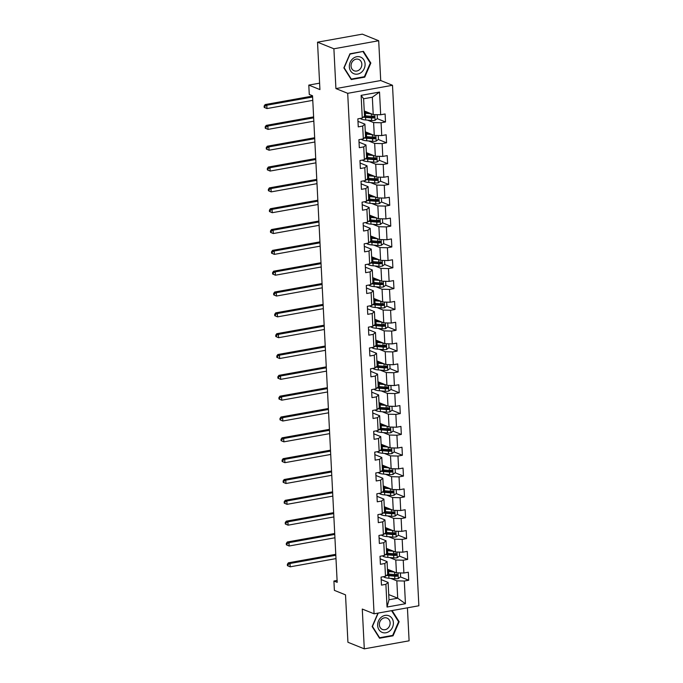 <?xml version="1.0" encoding="UTF-8"?>
<svg xmlns="http://www.w3.org/2000/svg" width="683" height="683" viewBox="0 0 683 683"><rect width="100%" height="100%" fill="white"/><g stroke="black" fill="none" stroke-linecap="round" stroke-linejoin="round"><path stroke-width="1.02" d="M378.698 40.741L362.332 34.15L317.527 42.184L333.893 48.783L335.916 88.577L347.698 93.323L392.503 85.281L380.721 80.534L378.698 40.741L333.893 48.783M347.698 93.323L374.071 613.804L418.867 605.77L392.503 85.281M374.071 613.804L362.28 609.057L364.295 648.85L409.1 640.816L407.427 607.819M364.295 648.85L347.929 642.259L345.521 594.85L334.388 590.368L333.919 581.02L337.189 582.343L312.541 95.774L309.271 94.45L308.793 85.102L319.926 89.593L317.527 42.184M364.235 110.953L373.217 114.573L372.337 97.217L363.621 98.779L364.5 116.136L362.272 118.057L357.849 118.851L358.259 126.867L362.682 126.073L363.33 138.888L358.908 139.682L359.309 147.699L363.732 146.905L364.381 159.72L359.967 160.514L360.368 168.522L364.79 167.728L365.439 180.551L361.017 181.345L361.427 189.353L365.84 188.559L366.489 201.383L362.075 202.177L362.477 210.185L366.899 209.391L367.548 222.214L363.125 222.999L363.535 231.016L367.958 230.222L368.607 243.037L364.184 243.831L364.585 251.848L369.008 251.054L369.657 263.869L365.243 264.663L365.644 272.679L370.066 271.885L370.715 284.7L366.293 285.494L366.703 293.502L371.117 292.708L371.765 305.532L367.352 306.326L367.753 314.334L372.175 313.54L372.824 326.363L368.402 327.157L368.811 335.165L373.234 334.371L373.883 347.195L369.46 347.98L369.862 355.997L374.284 355.203L374.933 368.017L370.519 368.811L370.92 376.828L375.343 376.034L375.991 388.849L371.569 389.643L371.979 397.66L376.393 396.866L377.042 409.68L372.628 410.474L373.029 418.483L377.451 417.689L378.1 430.512L373.678 431.306L374.088 439.314L378.51 438.52L379.159 451.343L374.736 452.137L375.138 460.146L379.56 459.352L380.209 472.175L375.795 472.96L376.196 480.977L380.619 480.183L381.268 492.998L376.845 493.792L377.255 501.809L381.669 501.015L382.318 513.829L377.904 514.623L378.305 522.64L382.728 521.846L383.376 534.661L378.954 535.455L379.364 543.463L383.786 542.678L384.435 555.492L380.013 556.286L380.414 564.295L384.836 563.501L385.485 576.324L381.063 577.118L381.473 585.126L385.895 584.332L387.039 607.033L405.446 603.729L397.711 598.206L396.832 580.849L390.736 578.39M362.272 118.057L361.119 95.364L379.526 92.06L380.679 114.761L385.101 113.967L385.502 121.975L377.247 118.654M405.446 603.729L404.302 581.028L408.716 580.243L408.314 572.226L403.892 573.02L403.243 560.205L407.666 559.411L407.256 551.394L402.833 552.188L402.185 539.374L406.607 538.58L406.206 530.563L401.783 531.357L401.134 518.542L405.557 517.748L405.147 509.74L400.725 510.534L400.076 497.711L404.498 496.917L404.088 488.908L399.675 489.702L399.026 476.879L403.44 476.085L403.038 468.077L398.616 468.871L397.967 456.048L402.389 455.262L401.98 447.245L397.566 448.039L396.908 435.225L401.331 434.431L400.93 426.414L396.507 427.208L395.858 414.393L400.281 413.599L399.871 405.582L395.448 406.376L394.8 393.562L399.222 392.768L398.812 384.76L394.398 385.545L393.75 372.73L398.163 371.936L397.762 363.928L393.34 364.722L392.691 351.899L397.113 351.105L396.703 343.097L392.29 343.891L391.632 331.067L396.055 330.282L395.653 322.265L391.231 323.059L390.582 310.244L395.005 309.45L394.595 301.434L390.172 302.228L389.523 289.413L393.946 288.619L393.536 280.602L389.122 281.396L388.473 268.581L392.887 267.787L392.486 259.779L388.064 260.565L387.415 247.75L391.837 246.956L391.427 238.948L387.013 239.742L386.356 226.918L390.778 226.124L390.377 218.116L385.955 218.91L385.306 206.087L389.728 205.293L389.319 197.285L384.896 198.079L384.247 185.264L388.67 184.47L388.26 176.453L383.846 177.247L383.197 164.432L387.611 163.638L387.21 155.622L382.787 156.416L382.139 143.601L386.561 142.807L386.151 134.799L381.737 135.584L381.08 122.769L385.502 121.975M363.33 138.888L365.55 136.967L364.901 124.144L357.977 121.361M367.514 120.123L373.618 122.581L374.267 135.405L365.285 131.785M364.901 124.144L362.682 126.073M381.08 122.769L373.618 122.581M381.737 135.584L374.267 135.405M364.381 159.72L366.609 157.799L365.96 144.975L359.036 142.192M368.572 140.954L374.677 143.413L375.326 156.228L366.344 152.616M365.96 144.975L363.732 146.905M382.139 143.601L374.677 143.413M382.787 156.416L375.326 156.228M365.439 180.551L367.659 178.63L367.01 165.807L360.086 163.015M369.631 161.786L375.735 164.244L376.384 177.059L367.403 173.448M367.01 165.807L364.79 167.728M383.197 164.432L375.735 164.244M383.846 177.247L376.384 177.059M366.489 201.383L368.718 199.453L368.069 186.638L361.145 183.847M370.681 182.617L376.785 185.076L377.434 197.891L368.453 194.271M368.069 186.638L365.84 188.559M384.247 185.264L376.785 185.076M384.896 198.079L377.434 197.891M367.548 222.214L369.776 220.285L369.127 207.47L362.203 204.678M371.74 203.449L377.844 205.907L378.493 218.722L369.512 215.102M369.127 207.47L366.899 209.391M385.306 206.087L377.844 205.907M385.955 218.91L378.493 218.722M368.607 243.037L370.826 241.116L370.177 228.301L363.254 225.51M372.79 224.272L378.894 226.73L379.543 239.554L370.562 235.934M370.177 228.301L367.958 230.222M386.356 226.918L378.894 226.73M387.013 239.742L379.543 239.554M369.657 263.869L371.885 261.948L371.236 249.124L364.312 246.341M373.849 245.103L379.953 247.562L380.602 260.385L371.62 256.765M371.236 249.124L369.008 251.054M387.415 247.75L379.953 247.562M388.064 260.565L380.602 260.385M370.715 284.7L372.935 282.779L372.286 269.956L365.362 267.173M374.907 265.935L381.012 268.393L381.66 281.208L372.679 277.597M372.286 269.956L370.066 271.885M388.473 268.581L381.012 268.393M389.122 281.396L381.66 281.208M371.765 305.532L373.994 303.611L373.345 290.787L366.421 287.995M375.957 286.766L382.062 289.225L382.711 302.04L373.729 298.428M373.345 290.787L371.117 292.708M389.523 289.413L382.062 289.225M390.172 302.228L382.711 302.04M372.824 326.363L375.052 324.434L374.404 311.619L367.48 308.827M377.016 307.598L383.12 310.056L383.769 322.871L374.788 319.251M374.404 311.619L372.175 313.54M390.582 310.244L383.12 310.056M391.231 323.059L383.769 322.871M373.883 347.195L376.102 345.265L375.454 332.45L368.53 329.658M378.066 328.429L384.17 330.888L384.819 343.703L375.838 340.083M375.454 332.45L373.234 334.371M391.632 331.067L384.17 330.888M392.29 343.891L384.819 343.703M374.933 368.017L377.161 366.097L376.512 353.282L369.588 350.49M379.125 349.252L385.229 351.711L385.878 364.534L376.896 360.914M376.512 353.282L374.284 355.203M392.691 351.899L385.229 351.711M393.34 364.722L385.878 364.534M375.991 388.849L378.211 386.928L377.562 374.105L370.638 371.321M380.183 370.084L386.288 372.542L386.937 385.366L377.955 381.746M377.562 374.105L375.343 376.034M393.75 372.73L386.288 372.542M394.398 385.545L386.937 385.366M377.042 409.68L379.27 407.76L378.621 394.936L371.697 392.153M381.234 390.915L387.338 393.374L387.987 406.197L379.005 402.577M378.621 394.936L376.393 396.866M394.8 393.562L387.338 393.374M395.448 406.376L387.987 406.197M378.1 430.512L380.329 428.591L379.671 415.768L372.756 412.976M382.292 411.747L388.396 414.205L389.045 427.02L380.064 423.409M379.671 415.768L377.451 417.689M395.858 414.393L388.396 414.205M396.507 427.208L389.045 427.02M379.159 451.343L381.379 449.414L380.73 436.599L373.806 433.807M383.342 432.578L389.447 435.037L390.095 447.852L381.114 444.232M380.73 436.599L378.51 438.52M396.908 435.225L389.447 435.037M397.566 448.039L390.095 447.852M380.209 472.175L382.437 470.245L381.788 457.431L374.865 454.639M384.401 453.41L390.505 455.868L391.154 468.683L382.173 465.063M381.788 457.431L379.56 459.352M397.967 456.048L390.505 455.868M398.616 468.871L391.154 468.683M381.268 492.998L383.487 491.077L382.839 478.262L375.915 475.47M385.46 474.233L391.555 476.691L392.213 489.515L383.231 485.895M382.839 478.262L380.619 480.183M399.026 476.879L391.555 476.691M399.675 489.702L392.213 489.515M382.318 513.829L384.546 511.909L383.897 499.085L376.973 496.302M386.51 495.064L392.614 497.523L393.263 510.346L384.281 506.726M383.897 499.085L381.669 501.015M400.076 497.711L392.614 497.523M400.725 510.534L393.263 510.346M383.376 534.661L385.605 532.74L384.947 519.917L378.032 517.133M387.568 515.896L393.673 518.354L394.322 531.178L385.34 527.558M384.947 519.917L382.728 521.846M401.134 518.542L393.673 518.354M401.783 531.357L394.322 531.178M384.435 555.492L386.655 553.572L386.006 540.748L379.082 537.956M388.618 536.727L394.723 539.186L395.372 552.001L386.39 548.389M386.006 540.748L383.786 542.678M402.185 539.374L394.723 539.186M402.833 552.188L395.372 552.001M385.485 576.324L387.713 574.394L387.065 561.58L380.141 558.788M389.677 557.559L395.781 560.017L396.43 572.832L387.449 569.212M387.065 561.58L384.836 563.501M403.243 560.205L395.781 560.017M403.892 573.02L396.43 572.832M387.039 607.033L388.994 599.768L388.115 582.411L381.191 579.619M388.738 594.586L397.711 598.206L388.994 599.768M388.115 582.411L385.895 584.332M404.302 581.028L396.832 580.849M319.601 83.164L308.793 85.102M337.095 580.448L333.919 581.02M379.526 92.06L372.337 97.217M363.621 98.779L361.119 95.364M380.679 114.761L373.217 114.573M408.716 580.243L400.46 576.913M396.874 575.47L394.714 574.599M388.84 571.031L388.789 570.032M387.782 550.199L387.731 549.2M407.666 559.411L399.41 556.082M395.816 554.639L393.664 553.768M386.732 529.368L386.68 528.369M406.607 538.58L398.351 535.25M394.765 533.807L392.605 532.936M385.673 508.536L385.622 507.537M405.557 517.748L397.301 514.419M393.707 512.976L391.547 512.105M384.623 487.705L384.572 486.714M404.498 496.917L396.242 493.596M392.648 492.144L390.497 491.273M383.564 466.882L383.513 465.883M403.44 476.085L395.184 472.764M391.598 471.313L389.438 470.45M382.506 446.05L382.454 445.051M402.389 455.262L394.134 451.933M390.539 450.49L388.388 449.619M381.456 425.219L381.404 424.22M401.331 434.431L393.075 431.101M389.489 429.658L387.329 428.787M380.397 404.387L380.346 403.388M400.281 413.599L392.025 410.27M388.431 408.827L386.271 407.956M379.347 383.556L379.296 382.557M399.222 392.768L390.966 389.438M387.372 387.995L385.221 387.124M378.288 362.724L378.237 361.734M398.163 371.936L389.908 368.615M386.322 367.164L384.162 366.293M377.229 341.901L377.178 340.902M397.113 351.105L388.858 347.784M385.263 346.332L383.112 345.47M376.179 321.07L376.128 320.071M396.055 330.282L387.799 326.952M384.213 325.509L382.053 324.638M375.121 300.238L375.069 299.239M395.005 309.45L386.749 306.121M383.154 304.678L380.994 303.807M374.071 279.407L374.019 278.408M393.946 288.619L385.69 285.289M382.096 283.846L379.944 282.975M373.012 258.575L372.961 257.576M392.887 267.787L384.631 264.458M381.046 263.015L378.886 262.144M371.953 237.744L371.902 236.753M391.837 246.956L383.581 243.635M379.987 242.183L377.836 241.312M370.903 216.921L370.852 215.922M390.778 226.124L382.523 222.803M378.937 221.352L376.777 220.489M369.844 196.089L369.793 195.09M389.728 205.293L381.473 201.972M377.878 200.529L375.718 199.658M368.794 175.258L368.743 174.259M388.67 184.47L380.414 181.14M376.82 179.697L374.668 178.826M367.736 154.426L367.685 153.427M387.611 163.638L379.355 160.309M375.77 158.866L373.61 157.995M366.677 133.595L366.626 132.596M386.561 142.807L378.305 139.477M374.711 138.034L372.559 137.163M365.627 112.763L365.576 111.773M373.661 117.203L371.501 116.332M377.972 613.103L372.158 626.559L379.552 638.229L393.049 635.813L399.145 621.718L392.085 610.576M335.916 88.577L380.721 80.534M349.952 53.786L343.856 67.882L351.25 79.552L364.748 77.136L370.843 63.041L363.441 51.362L349.952 53.786M398.385 621.41L399.145 621.718M392.221 635.48L393.049 635.813M370.084 62.734L370.843 63.041M363.919 76.803L364.748 77.136M392.938 571.432L389.438 571.133A8.751 2.126 177.1 0 1 387.534 570.886M394.492 572.055L388.584 571.56A10.544 2.561 177.1 0 1 387.56 571.458M400.409 572.935L400.605 576.802L398.249 578.578A3.654 0.888 177.1 0 1 394.842 578.732L388.926 578.236A10.544 2.561 177.1 0 1 383.547 576.674M387.466 574.608A8.751 2.126 177.1 0 1 387.85 574.497L389.139 574.13M386.544 575.41A10.544 2.561 -2.9 0 0 388.798 575.701L394.714 576.196A3.654 0.888 -2.9 0 0 397.13 576.17C398.146 575.513 398.121 574.975 397.054 574.565A3.654 0.888 177.1 0 1 394.637 574.591L388.712 574.096A10.544 2.561 177.1 0 1 387.688 573.993M387.585 569.272L387.637 570.356A8.751 2.126 -2.9 0 0 387.509 570.39M388.729 571.065A3.236 0.785 -2.9 0 0 389.558 570.484A3.236 0.785 -2.9 0 0 389.173 570.143L388.849 570.015M391.197 570.723A5.029 1.221 177.1 0 1 390.309 571.21M387.637 570.356L389.19 569.921M396.106 574.19C397.284 574.651 397.31 575.18 396.191 575.786A1.861 0.452 177.1 0 1 395.568 575.769L389.643 575.274A8.751 2.126 177.1 0 1 387.133 574.898M335.823 555.27L290.01 563.484L290.181 566.822L287.415 565.644L288.064 565.908L287.995 564.576L287.347 564.312L287.415 565.644M335.993 558.609L290.181 566.822L288.064 565.908M287.995 564.576L290.01 563.484L288.38 562.826L335.771 554.323M288.38 562.826L287.347 564.312M389.071 615.861A8.956 7.692 111.9 0 0 378.484 620.967A8.956 7.692 111.9 0 0 381.959 632.304A8.956 7.692 111.9 0 0 392.554 627.199A8.956 7.692 111.9 0 0 389.071 615.861M387.176 618.141A6.13 5.268 111.9 0 0 387.039 618.081A6.13 5.268 111.9 0 0 379.893 621.718A6.13 5.268 111.9 0 0 382.309 629.402A6.13 5.268 111.9 0 0 382.454 629.461A6.13 5.268 111.9 0 0 389.592 625.824A6.13 5.268 111.9 0 0 387.176 618.141M391.572 610.67L398.59 621.735L392.691 635.395L379.611 637.743L372.448 626.431L378.22 613.061M379.116 637.538L379.611 637.743M349.346 66.823A8.956 7.692 111.9 0 0 357.653 74.088A8.956 7.692 111.9 0 0 365.089 63.997A8.956 7.692 111.9 0 0 356.774 56.732A8.956 7.692 111.9 0 0 349.346 66.823M351.053 66.063A6.13 5.268 111.9 0 0 354.153 70.784A6.13 5.268 111.9 0 0 361.828 64.125A6.13 5.268 111.9 0 0 358.737 59.404A6.13 5.268 111.9 0 0 351.053 66.063M363.117 51.754L370.288 63.058L364.389 76.718L351.31 79.066L344.147 67.754L350.046 54.094L362.562 51.524M350.814 78.869L351.31 79.066M391.888 550.6L388.379 550.302A8.751 2.126 177.1 0 1 386.476 550.054M385.485 554.579A10.544 2.561 -2.9 0 0 387.739 554.869L393.664 555.364A3.654 0.888 -2.9 0 0 396.08 555.339C397.088 554.681 397.062 554.144 395.995 553.734A3.654 0.888 177.1 0 1 393.579 553.759L393.451 551.232L387.526 550.729A10.544 2.561 177.1 0 1 386.51 550.626M399.35 552.103L399.546 555.979L397.199 557.746A3.654 0.888 177.1 0 1 393.792 557.9L387.867 557.405A10.544 2.561 177.1 0 1 382.489 555.842M386.407 553.776A8.751 2.126 177.1 0 1 386.791 553.665L388.081 553.298M393.579 553.759L387.662 553.264A10.544 2.561 177.1 0 1 386.638 553.162M386.527 548.44L386.587 549.525A8.751 2.126 -2.9 0 0 386.45 549.567M387.671 550.233A3.236 0.785 -2.9 0 0 388.507 549.661A3.236 0.785 -2.9 0 0 388.115 549.311L387.799 549.183M390.138 549.892A5.029 1.221 177.1 0 1 389.259 550.378M386.587 549.525L388.132 549.089M395.056 553.358C396.225 553.819 396.251 554.348 395.133 554.963A1.861 0.452 177.1 0 1 394.509 554.938L388.584 554.442A8.751 2.126 177.1 0 1 386.074 554.067M334.764 534.439L288.96 542.661L289.131 545.999L286.356 544.812L287.014 545.077L286.945 543.745L286.288 543.48L286.356 544.812M334.935 537.777L289.131 545.999L287.014 545.077M286.945 543.745L288.96 542.661L287.321 541.995L334.721 533.491M287.321 541.995L286.288 543.48M390.83 529.769L387.321 529.47A8.751 2.126 177.1 0 1 385.425 529.231M384.435 533.747A10.544 2.561 -2.9 0 0 386.68 534.038L392.605 534.533A3.654 0.888 -2.9 0 0 395.022 534.507C396.038 533.85 396.012 533.321 394.945 532.911A3.654 0.888 177.1 0 1 392.529 532.928L392.392 530.401L386.476 529.897A10.544 2.561 177.1 0 1 385.451 529.795M398.3 531.272L398.496 535.148L396.14 536.915A3.654 0.888 177.1 0 1 392.734 537.069L386.809 536.573A10.544 2.561 177.1 0 1 381.43 535.011M385.357 532.953A8.751 2.126 177.1 0 1 385.741 532.834L387.03 532.475M392.529 532.928L386.604 532.433A10.544 2.561 177.1 0 1 385.579 532.33M385.477 527.609L385.528 528.693A8.751 2.126 -2.9 0 0 385.4 528.736M386.621 529.402A3.236 0.785 -2.9 0 0 387.449 528.83A3.236 0.785 -2.9 0 0 387.065 528.48L386.74 528.352M389.079 529.06A5.029 1.221 177.1 0 1 388.2 529.547M385.528 528.693L387.082 528.258M393.997 532.527C395.175 532.988 395.201 533.517 394.082 534.132A1.861 0.452 177.1 0 1 393.459 534.106L387.534 533.611A8.751 2.126 177.1 0 1 385.024 533.235M333.714 513.607L287.902 521.829L288.072 525.167L285.298 523.989L285.955 524.245L285.887 522.913L285.229 522.649L285.298 523.989M333.876 516.946L288.072 525.167L285.955 524.245M285.887 522.913L287.902 521.829L286.262 521.172L333.663 512.668M286.262 521.172L285.229 522.649M389.771 508.937L386.271 508.647A8.751 2.126 177.1 0 1 384.367 508.4M391.325 509.561L385.417 509.066A10.544 2.561 177.1 0 1 384.392 508.963M397.241 510.44L397.438 514.316L395.081 516.083A3.654 0.888 177.1 0 1 391.675 516.237L385.758 515.742A10.544 2.561 177.1 0 1 380.38 514.179M384.298 512.122A8.751 2.126 177.1 0 1 384.683 512.002L385.972 511.644M383.376 512.916A10.544 2.561 -2.9 0 0 385.63 513.206L391.547 513.701A3.654 0.888 -2.9 0 0 393.971 513.676C394.979 513.018 394.953 512.489 393.886 512.079A3.654 0.888 177.1 0 1 391.47 512.105L385.545 511.61A10.544 2.561 177.1 0 1 384.529 511.499M384.418 506.777L384.478 507.862A8.751 2.126 -2.9 0 0 384.341 507.904M385.562 508.579A3.236 0.785 -2.9 0 0 386.399 507.998A3.236 0.785 -2.9 0 0 386.006 507.648L385.69 507.52M388.029 508.237A5.029 1.221 177.1 0 1 387.141 508.715M384.478 507.862L386.023 507.426M392.947 511.695C394.117 512.156 394.142 512.694 393.024 513.3A1.861 0.452 177.1 0 1 392.401 513.283L386.476 512.788A8.751 2.126 177.1 0 1 383.966 512.412M332.655 492.776L286.851 500.998L287.014 504.336L284.248 503.158L284.905 503.422L284.837 502.082L284.179 501.817L284.248 503.158M332.826 496.114L287.014 504.336L284.905 503.422M284.837 502.082L286.851 500.998L285.212 500.34L332.604 491.837M285.212 500.34L284.179 501.817M388.721 488.106L385.212 487.816A8.751 2.126 177.1 0 1 383.317 487.568M382.326 492.084A10.544 2.561 -2.9 0 0 384.572 492.375L390.497 492.87A3.654 0.888 -2.9 0 0 392.913 492.853C393.929 492.187 393.895 491.658 392.827 491.248A3.654 0.888 177.1 0 1 390.411 491.273L390.283 488.738L384.367 488.243A10.544 2.561 177.1 0 1 383.342 488.132M396.191 489.609L396.388 493.485L394.031 495.252A3.654 0.888 177.1 0 1 390.625 495.414L384.7 494.919A10.544 2.561 177.1 0 1 379.321 493.348M383.248 491.29A8.751 2.126 177.1 0 1 383.633 491.171L384.913 490.812M390.411 491.273L384.495 490.778A10.544 2.561 177.1 0 1 383.47 490.667M383.368 485.955L383.419 487.039A8.751 2.126 -2.9 0 0 383.291 487.073M384.512 487.747A3.236 0.785 -2.9 0 0 385.34 487.167A3.236 0.785 -2.9 0 0 384.947 486.825L384.631 486.689M386.971 487.406A5.029 1.221 177.1 0 1 386.091 487.884M383.419 487.039L384.973 486.595M391.888 490.864C393.058 491.325 393.084 491.862 391.974 492.469A1.861 0.452 177.1 0 1 391.342 492.452L385.425 491.956A8.751 2.126 177.1 0 1 382.915 491.581M331.596 471.953L285.793 480.166L285.964 483.504L283.189 482.326L283.846 482.591L283.778 481.25L283.121 480.986L283.189 482.326M331.767 475.291L285.964 483.504L283.846 482.591M283.778 481.25L285.793 480.166L284.154 479.509L331.554 471.005M284.154 479.509L283.121 480.986M387.662 467.274L384.162 466.984A8.751 2.126 177.1 0 1 382.258 466.737M381.268 471.261A10.544 2.561 -2.9 0 0 383.522 471.552L389.438 472.047A3.654 0.888 -2.9 0 0 391.854 472.021C392.87 471.364 392.845 470.826 391.777 470.416A3.654 0.888 177.1 0 1 389.361 470.442L389.233 467.906L383.308 467.411A10.544 2.561 177.1 0 1 382.284 467.3M395.133 468.786L395.329 472.653L392.973 474.429A3.654 0.888 177.1 0 1 389.566 474.583L383.65 474.087A10.544 2.561 177.1 0 1 378.271 472.516M382.19 470.459A8.751 2.126 177.1 0 1 382.574 470.348L383.863 469.981M389.361 470.442L383.436 469.947A10.544 2.561 177.1 0 1 382.412 469.844M382.309 465.123L382.369 466.207A8.751 2.126 -2.9 0 0 382.232 466.241M383.453 466.916A3.236 0.785 -2.9 0 0 384.281 466.335A3.236 0.785 -2.9 0 0 383.897 465.994L383.573 465.866M385.921 466.574A5.029 1.221 177.1 0 1 385.033 467.061M382.369 466.207L383.914 465.763M390.83 470.041C392.008 470.493 392.033 471.031 390.915 471.637A1.861 0.452 177.1 0 1 390.292 471.62L384.367 471.125A8.751 2.126 177.1 0 1 381.857 470.749M330.546 451.121L284.734 459.335L284.905 462.673L282.139 461.495L282.788 461.759L282.719 460.427L282.07 460.163L282.139 461.495M330.717 454.46L284.905 462.673L282.788 461.759M282.719 460.427L284.734 459.335L283.103 458.677L330.495 450.174M283.103 458.677L282.07 460.163M386.612 446.451L383.103 446.153A8.751 2.126 177.1 0 1 381.199 445.905M380.209 450.43A10.544 2.561 -2.9 0 0 382.463 450.72L388.388 451.215A3.654 0.888 -2.9 0 0 390.804 451.19C391.811 450.532 391.786 449.995 390.719 449.585A3.654 0.888 177.1 0 1 388.303 449.61L388.175 447.075L382.249 446.58A10.544 2.561 177.1 0 1 381.234 446.477M394.074 447.954L394.27 451.822L391.922 453.597A3.654 0.888 177.1 0 1 388.516 453.751L382.591 453.256A10.544 2.561 177.1 0 1 377.212 451.694M381.131 449.627A8.751 2.126 177.1 0 1 381.515 449.516L382.804 449.149M388.303 449.61L382.386 449.115A10.544 2.561 177.1 0 1 381.362 449.013M381.251 444.291L381.31 445.376A8.751 2.126 -2.9 0 0 381.174 445.41M382.395 446.084A3.236 0.785 -2.9 0 0 383.231 445.504A3.236 0.785 -2.9 0 0 382.839 445.162L382.523 445.034M384.862 445.743A5.029 1.221 177.1 0 1 383.983 446.23M381.31 445.376L382.856 444.94M389.78 449.209C390.949 449.67 390.975 450.199 389.856 450.806A1.861 0.452 177.1 0 1 389.233 450.789L383.317 450.293A8.751 2.126 177.1 0 1 380.798 449.918M329.488 430.29L283.684 438.503L283.855 441.841L281.08 440.663L281.738 440.928L281.669 439.596L281.012 439.331L281.08 440.663M329.658 433.628L283.855 441.841L281.738 440.928M281.669 439.596L283.684 438.503L282.045 437.846L329.445 429.342M282.045 437.846L281.012 439.331M385.554 425.62L382.045 425.321A8.751 2.126 177.1 0 1 380.149 425.074M387.107 426.243L381.199 425.748A10.544 2.561 177.1 0 1 380.175 425.646M393.024 427.123L393.22 430.999L390.864 432.766A3.654 0.888 177.1 0 1 387.457 432.92L381.532 432.424A10.544 2.561 177.1 0 1 376.154 430.862M380.081 428.796A8.751 2.126 177.1 0 1 380.465 428.685L381.754 428.318M379.159 429.598A10.544 2.561 -2.9 0 0 381.404 429.889L387.329 430.384A3.654 0.888 -2.9 0 0 389.745 430.358C390.761 429.701 390.736 429.163 389.669 428.753A3.654 0.888 177.1 0 1 387.252 428.779L381.327 428.284A10.544 2.561 177.1 0 1 380.303 428.181M380.2 423.46L380.252 424.544A8.751 2.126 -2.9 0 0 380.124 424.587M381.345 425.253A3.236 0.785 -2.9 0 0 382.173 424.681A3.236 0.785 -2.9 0 0 381.788 424.331L381.464 424.203M383.803 424.911A5.029 1.221 177.1 0 1 382.924 425.398M380.252 424.544L381.806 424.109M388.721 428.378C389.899 428.839 389.925 429.368 388.806 429.983A1.861 0.452 177.1 0 1 388.183 429.957L382.258 429.462A8.751 2.126 177.1 0 1 379.748 429.086M328.438 409.459L282.625 417.68L282.796 421.018L280.021 419.832L280.679 420.096L280.611 418.764L279.953 418.5L280.021 419.832M328.6 412.797L282.796 421.018L280.679 420.096M280.611 418.764L282.625 417.68L280.986 417.014L328.386 408.511M280.986 417.014L279.953 418.5M384.495 404.788L380.994 404.49A8.751 2.126 177.1 0 1 379.091 404.251M378.1 408.767A10.544 2.561 -2.9 0 0 380.354 409.057L386.271 409.552A3.654 0.888 -2.9 0 0 388.695 409.527C389.703 408.869 389.677 408.34 388.61 407.922A3.654 0.888 177.1 0 1 386.194 407.947L386.066 405.42L380.141 404.917A10.544 2.561 177.1 0 1 379.116 404.814M391.965 406.291L392.162 410.167L389.805 411.934A3.654 0.888 177.1 0 1 386.407 412.088L380.482 411.593A10.544 2.561 177.1 0 1 375.104 410.031M379.022 407.973A8.751 2.126 177.1 0 1 379.406 407.853L380.696 407.486M386.194 407.947L380.269 407.452A10.544 2.561 177.1 0 1 379.253 407.35M379.142 402.629L379.202 403.713A8.751 2.126 -2.9 0 0 379.065 403.755M380.286 404.421A3.236 0.785 -2.9 0 0 381.123 403.849A3.236 0.785 -2.9 0 0 380.73 403.499L380.414 403.371M382.753 404.08A5.029 1.221 177.1 0 1 381.865 404.567M379.202 403.713L380.747 403.277M387.671 407.546C388.84 408.007 388.866 408.536 387.748 409.151A1.861 0.452 177.1 0 1 387.124 409.126L381.199 408.63A8.751 2.126 177.1 0 1 378.689 408.255M327.379 388.627L281.575 396.849L281.738 400.187L278.971 399L279.629 399.265L279.56 397.933L278.903 397.668L278.971 399M327.55 391.965L281.738 400.187L279.629 399.265M279.56 397.933L281.575 396.849L279.936 396.191L327.328 387.688M279.936 396.191L278.903 397.668M383.445 383.957L379.936 383.667A8.751 2.126 177.1 0 1 378.041 383.419M377.05 387.935A10.544 2.561 -2.9 0 0 379.296 388.226L385.221 388.721A3.654 0.888 -2.9 0 0 387.637 388.695C388.653 388.038 388.618 387.509 387.551 387.099A3.654 0.888 177.1 0 1 385.135 387.124L385.007 384.589L379.091 384.085A10.544 2.561 177.1 0 1 378.066 383.983M390.915 385.46L391.111 389.336L388.755 391.103A3.654 0.888 177.1 0 1 385.349 391.257L379.424 390.761A10.544 2.561 177.1 0 1 374.045 389.199M377.972 387.141A8.751 2.126 177.1 0 1 378.356 387.022L379.637 386.663M385.135 387.124L379.219 386.621A10.544 2.561 177.1 0 1 378.194 386.518M378.092 381.797L378.143 382.881A8.751 2.126 -2.9 0 0 378.015 382.924M379.236 383.59A3.236 0.785 -2.9 0 0 380.064 383.018A3.236 0.785 -2.9 0 0 379.671 382.668L379.355 382.54M381.695 383.257A5.029 1.221 177.1 0 1 380.815 383.735M378.143 382.881L379.697 382.446M386.612 386.715C387.782 387.176 387.816 387.713 386.698 388.32A1.861 0.452 177.1 0 1 386.066 388.303L380.149 387.799A8.751 2.126 177.1 0 1 377.639 387.432M326.32 367.796L280.517 376.017L280.687 379.355L277.913 378.177L278.57 378.442L278.502 377.101L277.844 376.837L277.913 378.177M326.491 371.134L280.687 379.355L278.57 378.442M278.502 377.101L280.517 376.017L278.877 375.36L326.278 366.856M278.877 375.36L277.844 376.837M382.386 363.125L378.886 362.835A8.751 2.126 177.1 0 1 376.982 362.588M383.94 363.749L378.032 363.254A10.544 2.561 177.1 0 1 377.007 363.151M389.856 364.628L390.053 368.504L387.696 370.271A3.654 0.888 177.1 0 1 384.29 370.434L378.373 369.93A10.544 2.561 177.1 0 1 372.995 368.368M376.914 366.31A8.751 2.126 177.1 0 1 377.298 366.19L378.587 365.832M375.991 367.104A10.544 2.561 -2.9 0 0 378.245 367.394L384.162 367.889A3.654 0.888 -2.9 0 0 386.578 367.872C387.594 367.206 387.568 366.677 386.501 366.267A3.654 0.888 177.1 0 1 384.085 366.293L378.16 365.798A10.544 2.561 177.1 0 1 377.136 365.687M377.033 360.974L377.093 362.058A8.751 2.126 -2.9 0 0 376.956 362.092M378.177 362.767A3.236 0.785 -2.9 0 0 379.005 362.186A3.236 0.785 -2.9 0 0 378.621 361.836L378.297 361.708M380.644 362.425A5.029 1.221 177.1 0 1 379.757 362.904M377.093 362.058L378.638 361.614M385.554 365.883C386.732 366.344 386.757 366.882 385.639 367.488A1.861 0.452 177.1 0 1 385.016 367.471L379.091 366.976A8.751 2.126 177.1 0 1 376.581 366.6M325.27 346.973L279.458 355.186L279.629 358.524L276.863 357.346L277.511 357.61L277.443 356.27L276.794 356.005L276.863 357.346M325.441 350.311L279.629 358.524L277.511 357.61M277.443 356.27L279.458 355.186L277.827 354.528L325.219 346.025M277.827 354.528L276.794 356.005M381.336 342.294L377.827 342.004A8.751 2.126 177.1 0 1 375.923 341.756M382.881 342.926L376.973 342.431A10.544 2.561 177.1 0 1 375.957 342.32M388.798 343.805L388.994 347.673L386.646 349.448A3.654 0.888 177.1 0 1 383.24 349.602L377.315 349.107A10.544 2.561 177.1 0 1 371.936 347.536M375.855 345.478A8.751 2.126 177.1 0 1 376.239 345.367L377.528 345M374.933 346.281A10.544 2.561 -2.9 0 0 377.187 346.571L383.112 347.066A3.654 0.888 -2.9 0 0 385.528 347.041C386.535 346.383 386.51 345.846 385.443 345.436A3.654 0.888 177.1 0 1 383.026 345.461L377.11 344.966A10.544 2.561 177.1 0 1 376.085 344.864M375.974 340.143L376.034 341.227A8.751 2.126 -2.9 0 0 375.898 341.261M377.118 341.935A3.236 0.785 -2.9 0 0 377.955 341.355A3.236 0.785 -2.9 0 0 377.562 341.013L377.247 340.885M379.586 341.594A5.029 1.221 177.1 0 1 378.706 342.081M376.034 341.227L377.579 340.783M384.503 345.06C385.673 345.513 385.699 346.05 384.58 346.657A1.861 0.452 177.1 0 1 383.957 346.64L378.041 346.144A8.751 2.126 177.1 0 1 375.522 345.769M324.212 326.141L278.408 334.354L278.579 337.692L275.804 336.514L276.461 336.779L276.393 335.438L275.736 335.182L275.804 336.514M324.382 329.479L278.579 337.692L276.461 336.779M276.393 335.438L278.408 334.354L276.769 333.697L324.169 325.193M276.769 333.697L275.736 335.182M380.277 321.462L376.768 321.172A8.751 2.126 177.1 0 1 374.873 320.925M373.883 325.45A10.544 2.561 -2.9 0 0 376.128 325.74L382.053 326.235A3.654 0.888 -2.9 0 0 384.469 326.209C385.485 325.552 385.46 325.014 384.392 324.604A3.654 0.888 177.1 0 1 381.976 324.63L381.848 322.094L375.923 321.599A10.544 2.561 177.1 0 1 374.899 321.497M387.748 322.974L387.944 326.841L385.588 328.617A3.654 0.888 177.1 0 1 382.181 328.771L376.265 328.275A10.544 2.561 177.1 0 1 370.878 326.713M374.805 324.647A8.751 2.126 177.1 0 1 375.189 324.536L376.478 324.169M381.976 324.63L376.051 324.135A10.544 2.561 177.1 0 1 375.027 324.032M374.924 319.311L374.976 320.395A8.751 2.126 -2.9 0 0 374.847 320.429M376.068 321.104A3.236 0.785 -2.9 0 0 376.896 320.523A3.236 0.785 -2.9 0 0 376.512 320.182L376.188 320.054M378.527 320.762A5.029 1.221 177.1 0 1 377.648 321.249M374.976 320.395L376.529 319.96M383.445 324.229C384.623 324.69 384.649 325.219 383.53 325.825A1.861 0.452 177.1 0 1 382.907 325.808L376.982 325.313A8.751 2.126 177.1 0 1 374.472 324.937M323.161 305.31L277.349 313.523L277.52 316.861L274.745 315.683L275.403 315.947L275.334 314.615L274.686 314.351L274.745 315.683M323.324 308.648L277.52 316.861L275.403 315.947M275.334 314.615L277.349 313.523L275.71 312.865L323.11 304.362M275.71 312.865L274.686 314.351M379.219 300.64L375.718 300.341A8.751 2.126 177.1 0 1 373.814 300.093M380.772 301.263L374.865 300.768A10.544 2.561 177.1 0 1 373.84 300.665M386.689 302.142L386.885 306.018L384.529 307.785A3.654 0.888 177.1 0 1 381.131 307.939L375.206 307.444A10.544 2.561 177.1 0 1 369.827 305.882M373.746 303.815A8.751 2.126 177.1 0 1 374.13 303.704L375.419 303.337M372.824 304.618A10.544 2.561 -2.9 0 0 375.078 304.908L380.994 305.403A3.654 0.888 -2.9 0 0 383.419 305.378C384.427 304.72 384.401 304.183 383.334 303.773A3.654 0.888 177.1 0 1 380.918 303.798L374.993 303.303A10.544 2.561 177.1 0 1 373.977 303.201M373.866 298.48L373.925 299.564A8.751 2.126 -2.9 0 0 373.789 299.606M375.01 300.272A3.236 0.785 -2.9 0 0 375.846 299.7A3.236 0.785 -2.9 0 0 375.454 299.35L375.138 299.222M377.477 299.931A5.029 1.221 177.1 0 1 376.589 300.418M373.925 299.564L375.471 299.128M382.395 303.397C383.564 303.858 383.59 304.387 382.471 305.002A1.861 0.452 177.1 0 1 381.848 304.977L375.923 304.481A8.751 2.126 177.1 0 1 373.413 304.106M322.103 284.478L276.299 292.7L276.461 296.038L273.695 294.851L274.353 295.116L274.284 293.784L273.627 293.519L273.695 294.851M322.274 287.816L276.461 296.038L274.353 295.116M274.284 293.784L276.299 292.7L274.66 292.034L322.052 283.53M274.66 292.034L273.627 293.519M378.169 279.808L374.66 279.509A8.751 2.126 177.1 0 1 372.764 279.27M379.722 280.431L373.814 279.936A10.544 2.561 177.1 0 1 372.79 279.834M385.639 281.311L385.835 285.187L383.479 286.954A3.654 0.888 177.1 0 1 380.072 287.108L374.147 286.612A10.544 2.561 177.1 0 1 368.769 285.05M372.696 282.993A8.751 2.126 177.1 0 1 373.08 282.873L374.361 282.506M371.774 283.786A10.544 2.561 -2.9 0 0 374.019 284.077L379.944 284.572A3.654 0.888 -2.9 0 0 382.36 284.546C383.376 283.889 383.342 283.36 382.275 282.941A3.654 0.888 177.1 0 1 379.859 282.967L373.942 282.472A10.544 2.561 177.1 0 1 372.918 282.369M372.816 277.648L372.867 278.732A8.751 2.126 -2.9 0 0 372.739 278.775M373.96 279.441A3.236 0.785 -2.9 0 0 374.788 278.869A3.236 0.785 -2.9 0 0 374.395 278.519L374.079 278.391M376.418 279.099A5.029 1.221 177.1 0 1 375.539 279.586M372.867 278.732L374.421 278.297M381.336 282.566C382.506 283.027 382.54 283.556 381.421 284.171A1.861 0.452 177.1 0 1 380.79 284.145L374.873 283.65A8.751 2.126 177.1 0 1 372.363 283.274M321.044 263.647L275.24 271.868L275.411 275.206L272.637 274.02L273.294 274.284L273.226 272.952L272.568 272.688L272.637 274.02M321.215 266.985L275.411 275.206L273.294 274.284M273.226 272.952L275.24 271.868L273.601 271.211L321.001 262.707M273.601 271.211L272.568 272.688M377.11 258.977L373.61 258.686A8.751 2.126 177.1 0 1 371.706 258.439M378.664 259.6L372.756 259.105A10.544 2.561 177.1 0 1 371.731 259.002M384.58 260.479L384.777 264.355L382.42 266.122A3.654 0.888 177.1 0 1 379.014 266.276L373.097 265.781A10.544 2.561 177.1 0 1 367.719 264.219M371.637 262.161A8.751 2.126 177.1 0 1 372.022 262.041L373.311 261.683M370.715 262.955A10.544 2.561 -2.9 0 0 372.969 263.245L378.886 263.74A3.654 0.888 -2.9 0 0 381.302 263.715C382.318 263.057 382.292 262.528 381.225 262.118A3.654 0.888 177.1 0 1 378.809 262.144L372.884 261.64A10.544 2.561 177.1 0 1 371.859 261.538M371.757 256.817L371.817 257.901A8.751 2.126 -2.9 0 0 371.68 257.943M372.901 258.609A3.236 0.785 -2.9 0 0 373.729 258.037A3.236 0.785 -2.9 0 0 373.345 257.687L373.029 257.559M375.368 258.276A5.029 1.221 177.1 0 1 374.48 258.755M371.817 257.901L373.362 257.465M380.277 261.734C381.456 262.195 381.481 262.733 380.363 263.339A1.861 0.452 177.1 0 1 379.739 263.322L373.814 262.818A8.751 2.126 177.1 0 1 371.304 262.451M319.994 242.815L274.182 251.037L274.353 254.375L271.586 253.197L272.235 253.461L272.167 252.121L271.518 251.856L271.586 253.197M320.165 246.153L274.353 254.375L272.235 253.461M272.167 252.121L274.182 251.037L272.551 250.379L319.943 241.876M272.551 250.379L271.518 251.856M376.06 238.145L372.551 237.855A8.751 2.126 177.1 0 1 370.647 237.607M377.605 238.768L371.706 238.273A10.544 2.561 177.1 0 1 370.681 238.171M383.522 239.648L383.718 243.524L381.37 245.291A3.654 0.888 177.1 0 1 377.964 245.453L372.039 244.949A10.544 2.561 177.1 0 1 366.66 243.387M370.579 241.33A8.751 2.126 177.1 0 1 370.963 241.21L372.252 240.851M369.657 242.124A10.544 2.561 -2.9 0 0 371.911 242.414L377.836 242.909A3.654 0.888 -2.9 0 0 380.252 242.883C381.259 242.226 381.234 241.697 380.166 241.287A3.654 0.888 177.1 0 1 377.75 241.312L371.834 240.817A10.544 2.561 177.1 0 1 370.809 240.706M370.698 235.994L370.758 237.078A8.751 2.126 -2.9 0 0 370.621 237.112M371.842 237.786A3.236 0.785 -2.9 0 0 372.679 237.206A3.236 0.785 -2.9 0 0 372.286 236.856L371.97 236.728M374.31 237.445A5.029 1.221 177.1 0 1 373.43 237.923M370.758 237.078L372.312 236.634M379.227 240.903C380.397 241.364 380.422 241.902 379.304 242.508A1.861 0.452 177.1 0 1 378.681 242.491L372.764 241.995A8.751 2.126 177.1 0 1 370.246 241.62M318.935 221.992L273.132 230.205L273.302 233.543L270.528 232.365L271.185 232.63L271.117 231.289L270.459 231.025L270.528 232.365M319.106 225.33L273.302 233.543L271.185 232.63M271.117 231.289L273.132 230.205L271.493 229.548L318.893 221.044M271.493 229.548L270.459 231.025M375.001 217.314L371.492 217.023A8.751 2.126 177.1 0 1 369.597 216.776M376.555 217.945L370.647 217.45A10.544 2.561 177.1 0 1 369.623 217.339M382.471 218.825L382.668 222.692L380.311 224.468A3.654 0.888 177.1 0 1 376.905 224.622L370.989 224.126A10.544 2.561 177.1 0 1 365.601 222.556M369.529 220.498A8.751 2.126 177.1 0 1 369.913 220.387L371.202 220.02M368.607 221.301A10.544 2.561 -2.9 0 0 370.852 221.582L376.777 222.086A3.654 0.888 -2.9 0 0 379.193 222.06C380.209 221.403 380.183 220.865 379.116 220.455A3.654 0.888 177.1 0 1 376.7 220.481L370.775 219.986A10.544 2.561 177.1 0 1 369.751 219.883M369.648 215.162L369.699 216.246A8.751 2.126 -2.9 0 0 369.571 216.28M370.792 216.955A3.236 0.785 -2.9 0 0 371.62 216.374A3.236 0.785 -2.9 0 0 371.236 216.033L370.912 215.905M373.251 216.613A5.029 1.221 177.1 0 1 372.372 217.1M369.699 216.246L371.253 215.802M378.169 220.08C379.347 220.532 379.372 221.07 378.254 221.676A1.861 0.452 177.1 0 1 377.631 221.659L371.706 221.164A8.751 2.126 177.1 0 1 369.196 220.788M317.885 201.161L272.073 209.374L272.244 212.712L269.469 211.534L270.126 211.798L270.058 210.458L269.409 210.202L269.469 211.534M318.047 204.499L272.244 212.712L270.126 211.798M270.058 210.458L272.073 209.374L270.434 208.716L317.834 200.213M270.434 208.716L269.409 210.202M373.942 196.482L370.442 196.192A8.751 2.126 177.1 0 1 368.538 195.944M375.496 197.114L369.588 196.619A10.544 2.561 177.1 0 1 368.572 196.516M381.413 197.993L381.609 201.861L379.253 203.636A3.654 0.888 177.1 0 1 375.855 203.79L369.93 203.295A10.544 2.561 177.1 0 1 364.551 201.733M368.47 199.667A8.751 2.126 177.1 0 1 368.854 199.556L370.143 199.188M367.548 200.469A10.544 2.561 -2.9 0 0 369.802 200.759L375.718 201.254A3.654 0.888 -2.9 0 0 378.143 201.229C379.15 200.571 379.125 200.034 378.058 199.624A3.654 0.888 177.1 0 1 375.641 199.649L369.716 199.154A10.544 2.561 177.1 0 1 368.7 199.052M368.589 194.331L368.649 195.415A8.751 2.126 -2.9 0 0 368.513 195.449M369.734 196.123A3.236 0.785 -2.9 0 0 370.57 195.543A3.236 0.785 -2.9 0 0 370.177 195.201L369.862 195.073M372.201 195.782A5.029 1.221 177.1 0 1 371.313 196.269M368.649 195.415L370.195 194.979M377.118 199.248C378.288 199.709 378.314 200.239 377.195 200.845A1.861 0.452 177.1 0 1 376.572 200.828L370.647 200.332A8.751 2.126 177.1 0 1 368.137 199.957M316.827 180.329L271.023 188.542L271.185 191.88L268.419 190.702L269.076 190.967L269.008 189.635L268.351 189.37L268.419 190.702M316.997 183.667L271.185 191.88L269.076 190.967M269.008 189.635L271.023 188.542L269.384 187.885L316.775 179.381M269.384 187.885L268.351 189.37M372.892 175.659L369.383 175.36A8.751 2.126 177.1 0 1 367.488 175.113M366.498 179.638A10.544 2.561 -2.9 0 0 368.743 179.928L374.668 180.423A3.654 0.888 -2.9 0 0 377.084 180.397C378.1 179.74 378.066 179.202 376.999 178.792A3.654 0.888 177.1 0 1 374.583 178.818L374.455 176.291L368.538 175.787A10.544 2.561 177.1 0 1 367.514 175.685M380.363 177.162L380.559 181.038L378.203 182.805A3.654 0.888 177.1 0 1 374.796 182.959L368.871 182.463A10.544 2.561 177.1 0 1 363.493 180.901M367.42 178.835A8.751 2.126 177.1 0 1 367.804 178.724L369.093 178.357M374.583 178.818L368.666 178.323A10.544 2.561 177.1 0 1 367.642 178.22M367.539 173.499L367.591 174.583A8.751 2.126 -2.9 0 0 367.463 174.626M368.683 175.292A3.236 0.785 -2.9 0 0 369.512 174.72A3.236 0.785 -2.9 0 0 369.119 174.37L368.803 174.242M371.142 174.95A5.029 1.221 177.1 0 1 370.263 175.437M367.591 174.583L369.144 174.148M376.06 178.417C377.229 178.878 377.264 179.407 376.145 180.022A1.861 0.452 177.1 0 1 375.513 179.996L369.597 179.501A8.751 2.126 177.1 0 1 367.087 179.125M315.768 159.498L269.964 167.719L270.135 171.057L267.36 169.871L268.018 170.135L267.949 168.803L267.292 168.539L267.36 169.871M315.939 162.836L270.135 171.057L268.018 170.135M267.949 168.803L269.964 167.719L268.325 167.053L315.725 158.55M268.325 167.053L267.292 168.539M371.834 154.828L368.333 154.529A8.751 2.126 177.1 0 1 366.43 154.29M365.439 158.806A10.544 2.561 -2.9 0 0 367.693 159.096L373.61 159.591A3.654 0.888 -2.9 0 0 376.026 159.566C377.042 158.908 377.016 158.379 375.949 157.961A3.654 0.888 177.1 0 1 373.533 157.986L373.405 155.459L367.48 154.956A10.544 2.561 177.1 0 1 366.455 154.853M379.304 156.33L379.5 160.206L377.144 161.973A3.654 0.888 177.1 0 1 373.738 162.127L367.821 161.632A10.544 2.561 177.1 0 1 362.442 160.07M366.361 158.012A8.751 2.126 177.1 0 1 366.745 157.893L368.035 157.525M373.533 157.986L367.608 157.491A10.544 2.561 177.1 0 1 366.583 157.389M366.481 152.668L366.54 153.752A8.751 2.126 -2.9 0 0 366.404 153.795M367.625 154.46A3.236 0.785 -2.9 0 0 368.453 153.888A3.236 0.785 -2.9 0 0 368.069 153.538L367.753 153.41M370.092 154.119A5.029 1.221 177.1 0 1 369.204 154.606M366.54 153.752L368.086 153.316M375.001 157.585C376.179 158.046 376.205 158.576 375.087 159.19A1.861 0.452 177.1 0 1 374.463 159.165L368.538 158.669A8.751 2.126 177.1 0 1 366.028 158.294M314.718 138.666L268.906 146.888L269.076 150.226L266.31 149.039L266.959 149.304L266.891 147.972L266.242 147.707L266.31 149.039M314.889 142.004L269.076 150.226L266.959 149.304M266.891 147.972L268.906 146.888L267.275 146.23L314.667 137.727M267.275 146.23L266.242 147.707M370.784 133.996L367.275 133.706A8.751 2.126 177.1 0 1 365.371 133.458M372.329 134.619L366.43 134.124A10.544 2.561 177.1 0 1 365.405 134.022M378.245 135.499L378.442 139.375L376.094 141.142A3.654 0.888 177.1 0 1 372.687 141.296L366.762 140.8A10.544 2.561 177.1 0 1 361.384 139.238M365.303 137.181A8.751 2.126 177.1 0 1 365.695 137.061L366.976 136.702M364.381 137.975A10.544 2.561 -2.9 0 0 366.634 138.265L372.559 138.76A3.654 0.888 -2.9 0 0 374.976 138.734C375.983 138.077 375.957 137.548 374.89 137.138A3.654 0.888 177.1 0 1 372.474 137.163L366.558 136.66A10.544 2.561 177.1 0 1 365.533 136.557M365.431 131.836L365.482 132.92A8.751 2.126 -2.9 0 0 365.345 132.963M366.566 133.629A3.236 0.785 -2.9 0 0 367.403 133.057A3.236 0.785 -2.9 0 0 367.01 132.707L366.694 132.579M369.033 133.296A5.029 1.221 177.1 0 1 368.154 133.774M365.482 132.92L367.036 132.485M373.951 136.754C375.121 137.215 375.146 137.753 374.028 138.359A1.861 0.452 177.1 0 1 373.405 138.333L367.488 137.838A8.751 2.126 177.1 0 1 364.97 137.462M313.659 117.835L267.856 126.056L268.026 129.394L265.252 128.216L265.909 128.481L265.841 127.14L265.183 126.876L265.252 128.216M313.83 121.173L268.026 129.394L265.909 128.481M265.841 127.14L267.856 126.056L266.216 125.399L313.617 116.895M266.216 125.399L265.183 126.876M369.725 113.165L366.216 112.874A8.751 2.126 177.1 0 1 364.321 112.627M363.33 117.143A10.544 2.561 -2.9 0 0 365.576 117.433L371.501 117.928A3.654 0.888 -2.9 0 0 373.917 117.903C374.933 117.245 374.907 116.716 373.84 116.306A3.654 0.888 177.1 0 1 371.424 116.332L371.296 113.796L365.371 113.293A10.544 2.561 177.1 0 1 364.346 113.19M377.195 114.667L377.392 118.543L375.035 120.31A3.654 0.888 177.1 0 1 371.629 120.473L365.712 119.969A10.544 2.561 177.1 0 1 360.325 118.407M364.252 116.349A8.751 2.126 177.1 0 1 364.637 116.23L365.926 115.871M371.424 116.332L365.499 115.837A10.544 2.561 177.1 0 1 364.474 115.726M364.372 111.013L364.423 112.097A8.751 2.126 -2.9 0 0 364.295 112.132M365.516 112.806A3.236 0.785 -2.9 0 0 366.344 112.225A3.236 0.785 -2.9 0 0 365.96 111.875L365.636 111.747M367.975 112.464A5.029 1.221 177.1 0 1 367.095 112.943M364.423 112.097L365.977 111.653M372.892 115.922C374.071 116.383 374.096 116.921 372.978 117.527A1.861 0.452 177.1 0 1 372.355 117.51L366.43 117.015A8.751 2.126 177.1 0 1 363.919 116.639M312.609 97.012L266.797 105.225L266.968 108.563L264.193 107.385L264.85 107.649L264.782 106.309L264.133 106.044L264.193 107.385M312.771 100.35L266.968 108.563L264.85 107.649M264.782 106.309L266.797 105.225L265.158 104.567L312.558 96.064M265.158 104.567L264.133 106.044M398.309 578.535L398.027 572.875M388.712 574.096L388.584 571.56M389.208 570.868L389.173 570.143M387.824 574.01L387.85 574.497M388.926 578.236L388.798 575.701M394.637 574.591L394.509 572.055M394.842 578.732L394.714 576.196M396.191 575.786L397.13 576.17M397.258 557.704L396.968 552.043M387.662 553.264L387.526 550.729M388.149 550.046L388.115 549.311M386.774 553.179L386.791 553.665M387.867 557.405L387.739 554.869M393.792 557.9L393.664 555.364M395.133 554.963L396.08 555.339M396.2 536.872L395.909 531.212M386.604 532.433L386.476 529.897M387.099 529.214L387.065 528.48M385.716 532.347L385.741 532.834M386.809 536.573L386.68 534.038M392.734 537.069L392.605 534.533M394.082 534.132L395.022 534.507M395.141 516.041L394.859 510.38M385.545 511.61L385.417 509.066M386.04 508.383L386.006 507.648M384.657 511.516L384.683 512.002M385.758 515.742L385.63 513.206M391.47 512.105L391.342 509.569M391.675 516.237L391.547 513.701M393.024 513.3L393.971 513.676M394.091 495.209L393.801 489.557M384.495 490.778L384.367 488.243M384.99 487.551L384.947 486.825M383.607 490.684L383.633 491.171M384.7 494.919L384.572 492.375M390.625 495.414L390.497 492.87M391.974 492.469L392.913 492.853M393.032 474.378L392.751 468.726M383.436 469.947L383.308 467.411M383.931 466.72L383.897 465.994M382.548 469.853L382.574 470.348M383.65 474.087L383.522 471.552M389.566 474.583L389.438 472.047M390.915 471.637L391.854 472.021M391.982 453.555L391.692 447.894M382.386 449.115L382.249 446.58M382.881 445.888L382.839 445.162M381.498 449.03L381.515 449.516M382.591 453.256L382.463 450.72M388.516 453.751L388.388 451.215M389.856 450.806L390.804 451.19M390.924 432.723L390.633 427.063M381.327 428.284L381.199 425.748M381.823 425.065L381.788 424.331M380.44 428.198L380.465 428.685M381.532 432.424L381.404 429.889M387.252 428.779L387.124 426.252M387.457 432.92L387.329 430.384M388.806 429.983L389.745 430.358M389.865 411.892L389.583 406.231M380.269 407.452L380.141 404.917M380.764 404.234L380.73 403.499M379.381 407.367L379.406 407.853M380.482 411.593L380.354 409.057M386.407 412.088L386.271 409.552M387.748 409.151L388.695 409.527M388.815 391.06L388.525 385.4M379.219 386.621L379.091 384.085M379.714 383.402L379.671 382.668M378.331 386.535L378.356 387.022M379.424 390.761L379.296 388.226M385.349 391.257L385.221 388.721M386.698 388.32L387.637 388.695M387.756 370.229L387.474 364.568M378.16 365.798L378.032 363.254M378.655 362.571L378.621 361.836M377.272 365.704L377.298 366.19M378.373 369.93L378.245 367.394M384.085 366.293L383.957 363.757M384.29 370.434L384.162 367.889M385.639 367.488L386.578 367.872M386.706 349.397L386.416 343.745M377.11 344.966L376.973 342.431M377.605 341.739L377.562 341.013M376.222 344.872L376.239 345.367M377.315 349.107L377.187 346.571M383.026 345.461L382.898 342.926M383.24 349.602L383.112 347.066M384.58 346.657L385.528 347.041M385.647 328.574L385.357 322.914M376.051 324.135L375.923 321.599M376.546 320.908L376.512 320.182M375.163 324.049L375.189 324.536M376.265 328.275L376.128 325.74M382.181 328.771L382.053 326.235M383.53 325.825L384.469 326.209M384.589 307.743L384.307 302.082M374.993 303.303L374.865 300.768M375.488 300.085L375.454 299.35M374.105 303.218L374.13 303.704M375.206 307.444L375.078 304.908M380.918 303.798L380.79 301.271M381.131 307.939L380.994 305.403M382.471 305.002L383.419 305.378M383.539 286.911L383.248 281.251M373.942 282.472L373.814 279.936M374.438 279.253L374.395 278.519M373.055 282.386L373.08 282.873M374.147 286.612L374.019 284.077M379.859 282.967L379.731 280.44M380.072 287.108L379.944 284.572M381.421 284.171L382.36 284.546M382.48 266.08L382.198 260.419M372.884 261.64L372.756 259.105M373.379 258.422L373.345 257.687M371.996 261.555L372.022 262.041M373.097 265.781L372.969 263.245M378.809 262.144L378.681 259.608M379.014 266.276L378.886 263.74M380.363 263.339L381.302 263.715M381.43 245.248L381.14 239.588M371.834 240.817L371.706 238.273M372.329 237.59L372.286 236.856M370.946 240.723L370.963 241.21M372.039 244.949L371.911 242.414M377.75 241.312L377.622 238.777M377.964 245.453L377.836 242.909M379.304 242.508L380.252 242.883M380.371 224.417L380.081 218.765M370.775 219.986L370.647 217.45M371.27 216.759L371.236 216.033M369.887 219.892L369.913 220.387M370.989 224.126L370.852 221.582M376.7 220.481L376.572 217.945M376.905 224.622L376.777 222.086M378.254 221.676L379.193 222.06M379.313 203.594L379.031 197.933M369.716 199.154L369.588 196.619M370.212 195.927L370.177 195.201M368.829 199.069L368.854 199.556M369.93 203.295L369.802 200.759M375.641 199.649L375.513 197.114M375.855 203.79L375.718 201.254M377.195 200.845L378.143 201.229M378.262 182.762L377.972 177.102M368.666 178.323L368.538 175.787M369.161 175.104L369.119 174.37M367.778 178.237L367.804 178.724M368.871 182.463L368.743 179.928M374.796 182.959L374.668 180.423M376.145 180.022L377.084 180.397M377.204 161.931L376.922 156.27M367.608 157.491L367.48 154.956M368.103 154.273L368.069 153.538M366.72 157.406L366.745 157.893M367.821 161.632L367.693 159.096M373.738 162.127L373.61 159.591M375.087 159.19L376.026 159.566M376.154 141.099L375.863 135.439M366.558 136.66L366.43 134.124M367.053 133.441L367.01 132.707M365.67 136.574L365.695 137.061M366.762 140.8L366.634 138.265M372.474 137.163L372.346 134.628M372.687 141.296L372.559 138.76M374.028 138.359L374.976 138.734M375.095 120.268L374.805 114.607M365.499 115.837L365.371 113.293M365.994 112.61L365.96 111.875M364.611 115.743L364.637 116.23M365.712 119.969L365.576 117.433M371.629 120.473L371.501 117.928M372.978 117.527L373.917 117.903M391.393 571.295L391.368 570.792M390.343 550.472L390.317 549.969M389.284 529.641L389.259 529.137M388.226 508.809L388.209 508.306M387.176 487.978L387.15 487.474M386.117 467.146L386.091 466.643M385.067 446.315L385.041 445.811M384.008 425.492L383.983 424.988M382.958 404.66L382.932 404.157M381.899 383.829L381.874 383.325M380.841 362.997L380.815 362.494M379.791 342.166L379.765 341.662M378.732 321.334L378.706 320.831M377.682 300.511L377.656 300.008M376.623 279.68L376.598 279.176M375.565 258.848L375.539 258.345M374.515 238.017L374.489 237.513M373.456 217.185L373.43 216.682M372.406 196.354L372.38 195.85M371.347 175.531L371.321 175.027M370.288 154.7L370.263 154.196M369.238 133.868L369.213 133.364M368.18 113.037L368.154 112.533"/></g></svg>
